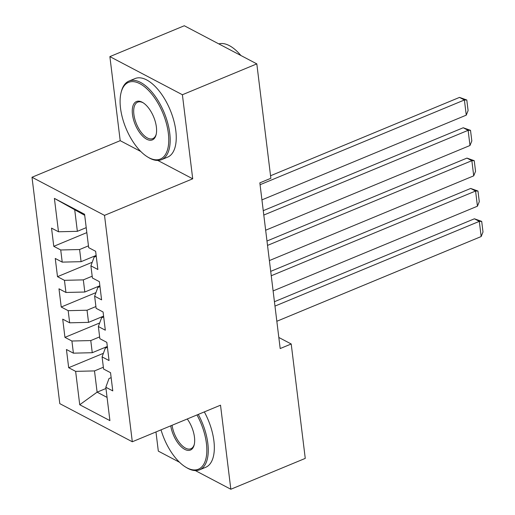 <?xml version="1.0" encoding="UTF-8"?>
<svg xmlns="http://www.w3.org/2000/svg" width="515" height="515" viewBox="0 0 515 515"><rect width="100%" height="100%" fill="white"/><g stroke="black" fill="none" stroke-linecap="round" stroke-linejoin="round"><path stroke-width="0.77" d="M155.968 431.956L158.317 451.121L179.535 462.277M32.001 177.25L59.791 403.638L132.31 441.761L104.513 215.373L32.001 177.25L120.201 140.672L140.833 151.519M157.783 160.429L192.719 178.802L182.4 94.741L109.882 56.611L120.201 140.672M109.882 56.611L184.299 25.75L256.818 63.879L182.4 94.741M84.705 215.315L54.397 198.391L58.491 231.769L51.539 228.113L53.772 246.325L60.731 249.981L62.218 262.122L55.26 258.459L57.5 276.671L64.452 280.327L65.946 292.469L58.987 288.806L61.221 307.017L68.18 310.674L69.673 322.815L62.714 319.158L64.948 337.364L71.907 341.02L73.4 353.161L66.441 349.505L68.675 367.71L103.406 353.309M54.397 198.391L84.576 214.259L88.677 247.644L95.636 251.301L97.869 269.506L90.91 265.849L92.404 277.991L99.363 281.647L101.597 299.852L94.638 296.196L96.131 308.337L103.084 311.993L105.324 330.205L98.365 326.542L99.852 338.683L106.811 342.34L109.051 360.552L102.092 356.889L103.579 369.03L110.538 372.686L112.772 390.898L105.82 387.241L109.914 420.62L79.735 404.751L75.634 371.367L68.675 367.71M256.818 63.879L270.864 178.287L259.843 182.857L280.186 348.552L291.213 343.981L278.827 337.467M107.32 346.466L92.262 352.711L90.775 340.57L99.633 336.894M73.4 353.161L92.262 352.711M71.907 341.02L90.775 340.57M105.82 387.241L109 378.544L111.15 377.656M103.592 316.12L88.535 322.364L87.048 310.223L95.912 306.547M69.673 322.815L88.535 322.364M68.18 310.674L87.048 310.223M102.092 356.889L105.279 348.198L107.423 347.31M99.865 285.774L84.814 292.018L83.321 279.877L92.185 276.201M65.946 292.469L84.814 292.018M64.452 280.327L83.321 279.877M98.365 326.542L101.552 317.852L103.695 316.963M96.144 255.427L81.087 261.672L79.593 249.53L88.458 245.855M62.218 262.122L81.087 261.672M60.731 249.981L79.593 249.53M94.638 296.196L97.824 287.505L99.968 286.61M86.224 227.649L77.359 231.325L74.752 210.081M58.491 231.769L77.359 231.325M90.91 265.849L94.097 257.159L96.247 256.264M195.32 470.575L230.836 489.25L305.26 458.389L291.213 343.981M192.719 178.802L104.513 215.373M230.836 489.25L220.517 405.189L132.31 441.761M105.968 388.484L97.11 392.16L107.062 397.4M103.361 367.247L94.496 370.916L97.11 392.16L79.735 404.751M75.634 371.367L94.496 370.916M53.772 246.325L86.829 232.613M57.5 276.671L92.224 262.27M61.221 307.017L95.951 292.617M64.948 337.364L99.678 322.963M260.069 184.711L464.401 99.981L459.502 97.399L270.555 175.75M261.929 199.884L466.262 115.154L464.401 99.981L466.796 99.994L468.096 110.616L466.262 115.154M459.502 97.399L466.796 99.994M263.796 215.058L468.129 130.327L463.23 127.752L263.255 210.674M265.656 230.231L469.989 145.5L468.129 130.327L470.517 130.34L471.824 140.962L469.989 145.5M463.23 127.752L470.517 130.34M267.523 245.404L471.856 160.674L466.951 158.099L266.982 241.02M269.384 260.577L473.716 175.847L471.856 160.674L474.244 160.693L475.551 171.315L473.716 175.847M466.951 158.099L474.244 160.693M120.516 108.144A41.509 19.95 -112.5 0 0 147.631 156.978A41.509 19.95 -112.5 0 0 168.341 133.288A41.509 19.95 -112.5 0 0 145.533 87.602A41.509 19.95 -112.5 0 0 121.025 92.829A41.509 19.95 -112.5 0 0 120.516 108.144M121.025 92.829L121.283 91.799A42.533 20.439 67.5 0 1 128.962 81.08A42.533 20.439 67.5 0 1 153.464 93.955A42.533 20.439 67.5 0 1 169.75 133.25A42.533 20.439 67.5 0 1 161.543 159.663A42.533 20.439 67.5 0 1 148.532 157.526L147.631 156.978M132.471 114.427A20.755 9.972 67.5 0 1 142.829 102.582A20.755 9.972 67.5 0 1 156.38 126.999A20.755 9.972 67.5 0 1 156.129 134.66A20.755 9.972 67.5 0 1 143.872 137.267A20.755 9.972 67.5 0 1 132.471 114.427M143.286 102.871A19.737 9.482 -112.5 0 0 137.692 102.144A19.737 9.482 -112.5 0 0 133.887 114.394A19.737 9.482 -112.5 0 0 141.445 132.632A19.737 9.482 -112.5 0 0 152.813 138.599A19.737 9.482 -112.5 0 0 156.245 134.125M128.962 81.08L135.027 78.57A42.533 20.439 67.5 0 1 159.528 91.438A42.533 20.439 67.5 0 1 175.815 130.739A42.533 20.439 67.5 0 1 167.607 157.146L161.543 159.663M218.817 43.897A42.533 20.439 67.5 0 1 240.885 55.498M161.028 429.858A41.509 19.95 -112.5 0 0 185.709 467.124A41.509 19.95 -112.5 0 0 206.418 443.434A41.509 19.95 -112.5 0 0 196.975 414.948M198.269 414.414A42.533 20.439 67.5 0 1 207.835 443.402A42.533 20.439 67.5 0 1 199.627 469.809A42.533 20.439 67.5 0 1 186.617 467.672L185.709 467.124M187.267 418.972A20.755 9.972 67.5 0 1 194.464 437.145A20.755 9.972 67.5 0 1 194.207 444.806A20.755 9.972 67.5 0 1 182.362 447.76A20.755 9.972 67.5 0 1 170.735 425.834M204.333 411.903A42.533 20.439 67.5 0 1 213.899 440.885A42.533 20.439 67.5 0 1 205.691 467.292L199.627 469.809M172.068 425.281A19.737 9.482 -112.5 0 0 190.898 448.745A19.737 9.482 -112.5 0 0 194.329 444.271M271.244 275.75L475.577 191.02L470.678 188.445L270.71 271.366M273.111 290.924L477.444 206.193L475.577 191.02L477.972 191.039L479.278 201.661L477.444 206.193M470.678 188.445L477.972 191.039M274.971 306.097L479.304 221.366L474.405 218.791L274.437 301.713M276.838 321.27L481.171 236.54L479.304 221.366L481.699 221.386L482.999 232.007L481.171 236.54M474.405 218.791L481.699 221.386"/></g></svg>
